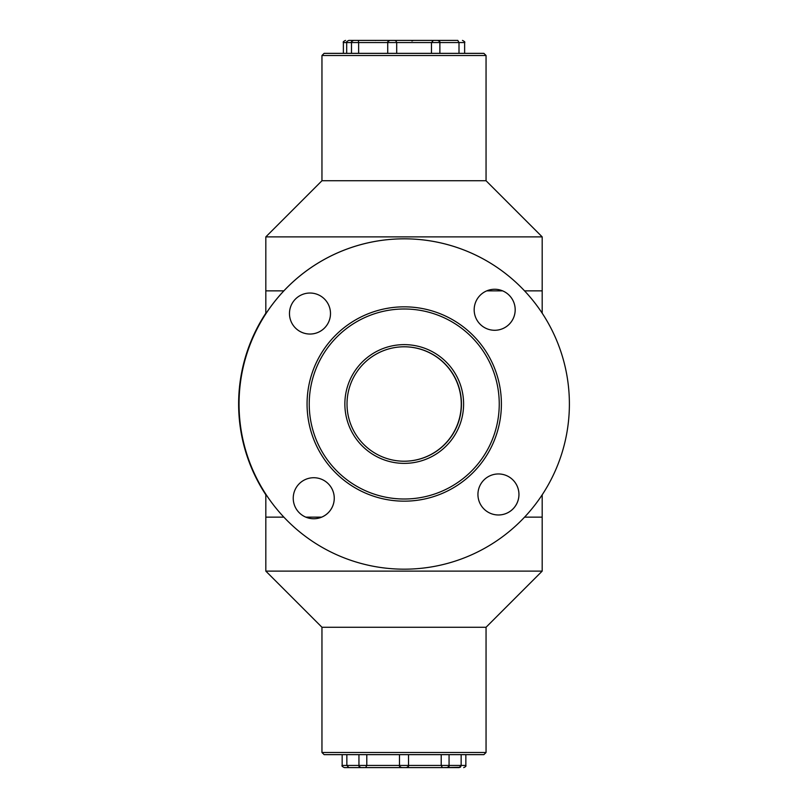 <?xml version="1.0" encoding="UTF-8"?>
<svg xmlns="http://www.w3.org/2000/svg" width="808" height="808" viewBox="0 0 808 808"><rect width="100%" height="100%" fill="white"/><g stroke="black" fill="none" stroke-linecap="round" stroke-linejoin="round"><path stroke-width="1.21" d="M542.188 494.809L542.188 517.14L524.564 517.14L542.188 517.14L542.188 571.115L265.822 571.115L265.822 517.14L283.871 517.14L265.822 517.14L265.822 494.173M321.675 517.14L305.798 517.14L321.675 517.14M542.188 571.115L486.052 627.26L321.958 627.26L265.822 571.115M321.958 627.26L321.958 752.49L486.052 752.49L486.052 627.26M486.052 752.49L483.891 754.642L324.119 754.642L321.958 752.49M486.749 290.86L502.616 290.86L486.749 290.86M524.554 290.86L542.188 290.86L524.554 290.86M265.822 313.817L265.822 290.86L283.861 290.86L265.822 290.86L265.822 236.885L542.188 236.885L542.188 313.201M265.822 236.885L321.958 180.739L486.052 180.739L542.188 236.885M486.052 180.739L486.052 55.51L321.958 55.51L321.958 180.739M321.958 55.51L324.119 53.358L483.891 53.358L486.052 55.51M265.822 313.211A165.175 165.175 60.5 0 0 265.822 494.779A165.175 165.175 60.5 0 1 265.822 313.191M479.891 295.566A20.513 20.513 135.5 0 0 480.053 324.149A20.513 20.513 135.5 0 0 509.06 324.402A20.513 20.513 135.5 0 0 509.313 295.395A20.513 20.513 135.5 0 0 479.891 295.566M298.95 484.032A20.513 20.513 135.5 0 0 299.122 512.615A20.513 20.513 135.5 0 0 328.129 512.868A20.513 20.513 135.5 0 0 328.381 483.861A20.513 20.513 135.5 0 0 298.95 484.032M522.029 288.234L522.019 288.224A165.175 165.175 135.5 0 0 285.052 289.597A165.175 165.175 135.5 0 0 286.406 519.776A165.175 165.175 135.5 0 0 519.988 521.817A165.175 165.175 135.5 0 0 522.029 288.234A165.175 165.175 135.5 0 0 285.062 289.618A165.175 165.175 135.5 0 0 286.396 519.766L286.406 519.776M295.193 299.334A20.513 20.513 135.5 0 0 295.354 327.917A20.513 20.513 135.5 0 0 324.361 328.169A20.513 20.513 135.5 0 0 324.614 299.162A20.513 20.513 135.5 0 0 295.193 299.334M483.649 480.265A20.513 20.513 135.5 0 0 483.82 508.848A20.513 20.513 135.5 0 0 512.827 509.101A20.513 20.513 135.5 0 0 513.08 480.093A20.513 20.513 135.5 0 0 483.649 480.265M299.111 512.605A20.513 20.513 135.5 0 0 328.109 512.858A20.513 20.513 135.5 0 0 328.371 483.851M295.354 327.907A20.513 20.513 135.5 0 0 324.351 328.159A20.513 20.513 135.5 0 0 324.614 299.152M480.043 324.149A20.513 20.513 135.5 0 0 509.05 324.392A20.513 20.513 135.5 0 0 509.303 295.395M483.81 508.848A20.513 20.513 135.5 0 0 512.807 509.091A20.513 20.513 135.5 0 0 513.07 480.093M461.146 754.642L461.146 765.439L465.852 765.439L465.852 754.642M342.158 754.642L342.158 765.439L399.485 765.439L399.485 754.642L399.485 765.439L408.525 765.439L408.525 754.642L408.525 765.439L461.146 765.439L459.166 767.6L344.319 767.6L348.844 767.6L346.854 765.439L346.854 754.642M441.219 754.642L441.219 765.439L442.34 767.6M365.671 767.6L366.792 765.439L366.792 754.642M443.673 767.6L460.186 767.287M460.833 766.61L460.297 767.216M401.798 767.55L403.061 767.6M363.206 767.56L364.337 767.6M464.63 53.358L464.63 42.561L459.005 42.561L459.005 53.358M358.631 53.358L358.631 42.561L343.38 42.561L343.38 53.358M346.683 53.358L346.683 42.561C346.107 42.077 346.824 41.349 348.834 40.4L457.793 40.4L459.005 42.561L431.472 42.561L431.472 53.358M396.698 53.358L396.698 42.561L358.631 42.561L358.378 40.4M394.607 40.4L396.092 40.996L396.698 42.561L431.472 42.561L433.381 40.4M404.141 346.784A57.216 57.216 -90 0 1 461.267 404A57.216 57.216 -90 0 1 404.141 461.216M347.016 404A57.216 57.216 90 0 0 404.232 461.216A57.216 57.216 90 0 0 461.449 404A57.216 57.216 90 0 0 404.232 346.784A57.216 57.216 90 0 0 347.016 404M344.864 404A59.378 59.378 -90 0 1 433.926 352.581A59.378 59.378 -90 0 1 433.926 455.419A59.378 59.378 -90 0 1 344.864 404M309.232 404A95.001 95.001 90 0 0 451.743 486.275A95.001 95.001 90 0 0 451.743 321.725A95.001 95.001 90 0 0 309.232 404M307.07 404A97.162 97.162 -90 0 1 404.232 306.838A97.162 97.162 -90 0 1 501.394 404A97.162 97.162 -90 0 1 404.232 501.162A97.162 97.162 -90 0 1 307.07 404M404.232 306.838L404.222 306.838A97.162 97.162 90 0 0 307.06 404A97.162 97.162 90 0 0 404.222 501.162L404.232 501.162M406.363 767.6C408.383 766.661 409.101 765.933 408.525 765.439L408.303 765.439M399.485 765.439L399.485 765.439C398.889 765.913 399.617 766.63 401.637 767.6M361.105 767.6C359.116 766.691 358.399 765.964 358.944 765.439L358.944 754.642M446.905 767.6C448.915 766.661 449.632 765.933 449.066 765.439L449.066 754.642M465.852 765.439C466.287 766.105 465.57 766.822 463.691 767.6M342.158 765.439C341.501 765.812 342.228 766.529 344.319 767.6M437.724 40.4C439.885 41.602 440.602 42.319 439.875 42.561L439.875 53.358M389.88 40.4C387.689 41.642 386.961 42.359 387.719 42.561L387.719 53.358M353.651 40.4C351.601 41.39 350.884 42.117 351.49 42.561L351.49 53.358M411.908 40.996L413.403 40.4M375.609 40.481L375.013 40.4M343.38 42.561C342.814 42.066 343.531 41.349 345.531 40.4M432.401 40.481L432.997 40.4M464.63 42.561C465.267 42.188 464.549 41.471 462.469 40.4"/></g></svg>
